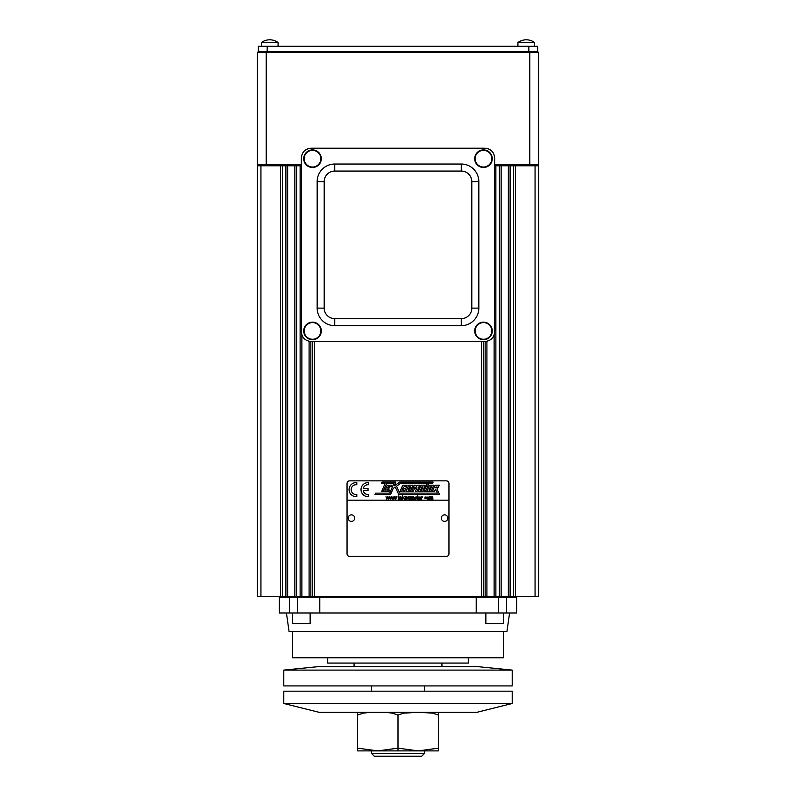 <?xml version="1.0" encoding="UTF-8"?>
<svg xmlns="http://www.w3.org/2000/svg" width="796" height="796" viewBox="0 0 796 796"><rect width="100%" height="100%" fill="white"/><g stroke="black" fill="none" stroke-linecap="round" stroke-linejoin="round"><path stroke-width="1.19" d="M483.49 167.041A8.348 8.348 0 0 0 491.829 158.693A8.348 8.348 0 0 0 483.49 150.344A8.348 8.348 0 0 0 475.142 158.693A8.348 8.348 0 0 0 483.49 167.041M312.51 339.275A8.348 8.348 0 0 0 320.858 330.927A8.348 8.348 0 0 0 312.51 322.579A8.348 8.348 0 0 0 304.171 330.927A8.348 8.348 0 0 0 312.51 339.275M483.49 339.275A8.348 8.348 0 0 0 491.829 330.927A8.348 8.348 0 0 0 483.49 322.579A8.348 8.348 0 0 0 475.142 330.927A8.348 8.348 0 0 0 483.49 339.275M312.51 167.041A8.348 8.348 0 0 0 320.858 158.693A8.348 8.348 0 0 0 312.51 150.344A8.348 8.348 0 0 0 304.171 158.693A8.348 8.348 0 0 0 312.51 167.041M474.705 158.693A8.786 8.786 0 0 1 487.878 151.081A8.786 8.786 0 0 1 487.878 166.294A8.786 8.786 0 0 1 474.705 158.693M303.724 330.927A8.786 8.786 0 0 1 316.907 323.315A8.786 8.786 0 0 1 316.907 338.539A8.786 8.786 0 0 1 303.724 330.927M461.262 164.036L334.738 164.036A17.572 17.572 0 0 0 317.166 181.607L317.166 308.122A17.572 17.572 0 0 0 334.738 325.693L461.262 325.693A17.572 17.572 0 0 0 478.834 308.122L478.834 181.607A17.572 17.572 0 0 0 461.262 164.036L461.262 171.06A10.547 10.547 0 0 1 471.799 181.607L471.799 308.122A10.547 10.547 0 0 1 461.262 318.659L334.738 318.659A10.547 10.547 0 0 1 324.201 308.122L324.201 181.607A10.547 10.547 0 0 1 334.738 171.06L461.262 171.06M461.262 318.659L461.262 325.693L334.738 325.693L334.738 318.659M474.705 330.927A8.786 8.786 0 0 1 487.878 323.315A8.786 8.786 0 0 1 487.878 338.539A8.786 8.786 0 0 1 474.705 330.927M303.724 158.693A8.786 8.786 0 0 1 316.907 151.081A8.786 8.786 0 0 1 316.907 166.294A8.786 8.786 0 0 1 303.724 158.693M311.017 148.215L484.983 148.215C490.843 148.802 494.057 152.026 494.644 157.887L494.644 331.842C494.057 337.703 490.843 340.927 484.983 341.504L311.017 341.504C305.157 340.927 301.943 337.703 301.356 331.842L301.356 157.887C301.943 152.026 305.157 148.802 311.017 148.215M280.62 165.787L280.62 596.294L257.426 596.294L257.426 165.787L301.356 165.787M301.356 164.911L257.426 164.911L257.426 52.456L266.212 52.456L266.212 165.787M512.216 691.187L283.784 691.187L283.784 703.485L512.216 703.485L512.216 691.187M512.216 703.485L477.073 712.271L318.927 712.271L283.784 703.485M357.583 715.047L357.583 750.897L438.417 750.897L438.417 715.047L432.646 713.136L418.208 712.311L403.771 713.136L398 715.047L392.229 713.136L387.393 712.539L368.19 712.539L363.354 713.136L357.583 715.047L357.583 712.311L358.459 712.271M357.583 748.15L377.792 750.897L398 748.15L418.208 750.897L438.417 748.15M437.541 712.271L438.417 712.311L438.417 715.047M398 715.047L398 748.15M424.358 685.913L424.358 691.187M444.566 514.843A3.264 3.264 0 0 1 447.83 518.106A3.264 3.264 0 0 1 444.566 521.36A3.264 3.264 0 0 1 441.302 518.106A3.264 3.264 0 0 1 444.566 514.843M351.434 514.843A3.264 3.264 0 0 1 354.698 518.106A3.264 3.264 0 0 1 351.434 521.36A3.264 3.264 0 0 1 348.17 518.106A3.264 3.264 0 0 1 351.434 514.843M347.046 500.177L448.954 500.177L448.954 553.777A2.637 2.637 0 0 1 446.327 556.414L349.673 556.414A2.637 2.637 0 0 1 347.046 553.777L347.046 483.49A2.637 2.637 0 0 1 349.673 480.854L446.327 480.854A2.637 2.637 0 0 1 448.954 483.49L448.954 500.177M426.606 497.45C428.407 496.644 429.134 497.052 428.785 498.694C427.79 499.759 427.064 499.351 426.606 497.45M418.417 497.45C423.034 495.301 419.412 502.565 418.417 497.45M414.378 497.301C419.89 495.988 414.189 502.425 414.378 497.301M407.562 497.291C408.696 496.366 409.452 496.495 409.811 497.679C409.572 499.818 408.826 499.689 407.562 497.291M404.418 496.694L403.443 497.639L404.517 499.241L403.134 497.938L402.398 499.241L402.398 495.729L402.836 497.729L404.418 496.694M398.816 496.873C398.786 500.644 398.796 498.067 399.393 498.823M399.463 499.201C398.697 499.988 398.338 499.211 398.378 496.873M398.378 498.515L398.07 496.694L398.816 495.808L398.816 497.032M395.592 498.654L396.587 496.694L395.791 499.241L394.846 497.281L393.881 499.241L393.095 496.694L394.1 498.714M395.105 497.719L394.846 497.122M394.06 498.863L394.677 496.545M394.627 496.744L395.174 497.072M395.045 496.545L395.612 498.813M388.508 498.654L389.503 496.694L388.707 499.241L387.751 497.281L386.786 499.241L386.01 496.694L387.005 498.714M388.01 497.719L387.751 497.122M386.975 498.863L387.592 496.545M387.95 496.545L388.518 498.813M414.995 487.281L413.243 491.401L411.751 491.401L414.398 485.172L415.89 485.172L416.248 486.306L418.039 485.172L419.691 485.172L417.044 491.401L415.393 491.401L416.955 487.719L415.761 488.545L414.995 487.281M408.656 485.172L406.01 491.401L410.358 491.401L413.005 485.172L408.656 485.172M382.05 482.077L381.423 483.54L385.065 483.54L381.722 491.401L383.234 491.401L386.577 483.54L393.811 483.54L389.741 493.132L375.553 493.132L374.956 494.545L390.567 494.545L393.154 488.485L395.254 487.062L398.766 494.545L439.531 494.555L437.044 489.381L439.422 485.172L435.133 485.172L432.487 491.401L434.089 491.401L435.482 489.351L437.372 493.122L399.801 493.122L396.557 486.197L400.298 483.54L427.333 483.54L423.999 491.401L425.542 491.401L428.875 483.54L432.437 483.58L433.124 482.087L399.721 482.087L394.269 485.858L395.861 482.077L382.05 482.077M391.722 485.172L387.344 485.172L384.697 491.401L389.075 491.401L389.642 490.057L386.747 490.038L387.174 489.072L388.647 489.072L389.224 487.719L387.791 487.719L388.329 486.645L391.085 486.645L391.722 485.172M403.413 487.132L401.592 491.401L400.099 491.401L402.746 485.172L404.239 485.172L404.955 486.704L405.612 485.172L407.164 485.172L404.517 491.401L402.965 491.401L404.149 488.615L403.413 487.132M421.004 485.172L418.358 491.401L422.686 491.401L425.333 485.172L421.004 485.172M433.77 485.172L431.124 491.401L426.895 491.401L429.532 485.172L433.77 485.172M392.05 498.654L393.045 496.694L392.249 499.241L391.304 497.281L390.339 499.241L389.552 496.694L390.557 498.714M391.552 497.719L391.304 497.122M390.518 498.863L391.135 496.545M391.085 496.744L391.612 496.993M391.503 496.545L392.07 498.813M401.871 498.475L399.98 498.077L401.373 498.565M399.97 497.918C400.06 499.092 400.567 499.211 401.483 498.266M405.254 497.062L405.303 498.764M405.184 497.192C405.721 497.002 407.403 494.983 406.945 499.4M406.945 498.216L406.507 499.241L406.507 497.798M406.507 499.4C407.283 498.187 404.955 494.823 405.303 499.4M410.627 497.182L412.248 497.231M412.109 497.221C413.393 495.938 413.95 496.664 413.771 499.4M413.771 498.236L413.343 499.241M413.343 499.4C413.413 495.003 412.965 497.888 412.686 497.052L412.258 499.4M412.348 497.321L411.83 499.241M411.83 499.4L411.661 497.082C411.184 497.759 410.756 495.241 410.746 499.4M410.746 499.241L410.318 496.694L412.199 497.082M417.641 496.873C417.621 500.644 417.631 498.067 418.228 498.823M418.288 499.201C417.393 499.908 417.024 499.132 417.213 496.873M417.213 498.505L416.895 496.694L417.641 495.808L417.641 497.032M421.661 498.624L421.223 499.241L421.223 496.694L422.417 497.152M421.562 497.221L422.746 496.863M422.596 497.251C421.81 496.833 421.502 497.55 421.661 499.4M426.328 498.366L425.9 498.306C424.278 498.206 424.268 497.938 425.86 497.51L425.83 497.391M429.74 497.182L431.362 497.231M431.223 497.221C432.377 495.868 432.934 496.595 432.875 499.4M432.875 498.236L432.447 499.241M432.447 499.4C432.517 495.003 432.069 497.888 431.79 497.052L431.372 499.4M431.452 497.321L430.935 499.241M430.935 499.4L430.775 497.082C430.298 497.759 429.87 495.241 429.85 499.4M429.85 499.241L429.422 496.694L431.303 497.082M363.235 488.585A4.915 4.915 0 0 1 368.747 484.764L368.747 482.645A7.025 7.025 0 0 0 361.016 489.639A7.025 7.025 0 0 0 368.747 496.634L368.747 494.505A4.915 4.915 0 0 1 363.235 490.694L368.041 490.694L368.041 488.585L363.235 488.585M356.797 482.645A7.025 7.025 0 0 0 349.066 489.639A7.025 7.025 0 0 0 356.797 496.634L356.797 494.505A4.915 4.915 0 0 1 351.175 489.639A4.915 4.915 0 0 1 356.797 484.764L356.797 482.645M435.541 487.888L435.939 486.963L437.103 486.963L436.705 487.888L435.541 487.888M408.119 490.047L409.482 486.853L410.766 486.853L409.413 490.047L408.119 490.047M420.517 490.047L421.88 486.853L423.034 486.853L421.681 490.047L420.517 490.047M430.318 486.853L431.551 486.853L430.198 490.047L428.954 490.047L430.318 486.853M401.831 498.614L401.293 499.191M400.856 499.301L400.328 499.241M399.881 498.973L399.592 498.455M399.562 498.276L399.552 497.779M399.562 497.679L399.99 496.873M400.378 496.684L400.876 496.644M401.443 497.719L400 497.719L401.443 497.719M405.293 497.012L406.119 496.644M405.93 497.012L405.393 497.321M408.627 498.943C411.293 496.803 405.97 496.833 408.627 498.943M408.627 496.644L409.452 496.943M409.811 497.699L409.711 498.624M411.83 498.585L411.83 497.888M410.796 497.48L410.746 497.978M415.452 498.943C418.109 496.803 412.786 496.833 415.452 498.943M419.542 498.943C422.208 496.803 416.885 496.833 419.542 498.943M420.378 498.983L419.582 499.301M418.397 497.54L418.626 497.042M422.368 497.132L421.84 497.221M425.552 497.052L424.974 497.052M427.741 498.943C430.407 496.803 425.074 496.833 427.741 498.943M428.576 498.983L427.78 499.301M426.586 497.54L426.815 497.042M430.935 498.585L430.935 497.888M429.9 497.48L429.85 497.978M494.644 165.787L538.574 165.787L538.574 596.294L280.62 596.294M260.939 596.294L260.939 165.787M282.381 165.787L282.381 596.294M285.893 165.787L285.893 596.294M296.61 165.787L296.61 596.294M300.122 165.787L300.122 596.294M310.848 341.504L310.848 596.294M485.152 341.504L485.152 596.294M495.878 165.787L495.878 596.294M499.39 165.787L499.39 596.294M510.107 165.787L510.107 596.294M513.619 165.787L513.619 596.294M535.061 165.787L535.061 596.294M468.287 657.794L468.287 663.068L327.713 663.068L327.713 657.794M515.728 596.294L516.614 597.179L476.207 597.179L476.207 612.99L319.793 612.99L319.793 597.179L476.207 597.179L475.869 596.294M476.207 612.99L516.614 612.99L516.614 597.179M290.371 596.294L289.495 597.179L279.386 597.179L279.386 612.99L289.495 612.99L289.495 597.179L319.793 597.179L320.131 596.294M503.43 631.437L503.43 657.794L292.57 657.794L292.57 631.437M509.579 612.99L506.943 631.437L289.057 631.437L286.421 612.99M319.793 612.99L289.495 612.99M506.505 612.99L506.505 597.179L505.629 596.294M512.216 685.913L283.784 685.913L283.784 670.103L512.216 670.103L512.216 685.913M512.216 670.103L477.073 666.58L318.927 666.58L283.784 670.103M354.071 663.068L354.071 666.58M494.644 164.911L538.574 164.911L538.574 52.456L537.698 51.571L258.302 51.571L257.426 52.456M538.574 52.456L266.212 52.456L266.212 51.571M537.698 165.787L538.574 164.911M258.302 165.787L257.426 164.911M258.392 51.571L258.392 46.297L528.823 46.297L528.823 51.571M528.823 46.297L537.608 46.297L537.608 51.571M261.377 46.297L261.377 42.546L278.073 42.546A14.059 14.059 0 0 0 261.377 42.546A14.059 14.059 0 0 1 278.073 42.546L278.073 46.297M517.927 42.546L534.623 42.546A14.059 14.059 0 0 0 517.927 42.546L517.927 46.297M485.858 612.99L485.858 623.537L503.43 623.537L503.43 612.99M292.57 612.99L292.57 623.537L310.142 623.537L310.142 612.99M371.642 750.927L371.642 753.563L424.358 753.563L424.358 750.927M371.642 753.563L374.279 756.2L421.721 756.2L424.358 753.563M398 750.817L398 721.057M478.834 181.607L471.799 181.607M334.738 164.036L334.738 171.06M317.166 181.607L324.201 181.607M317.166 308.122L324.201 308.122M478.834 308.122L471.799 308.122M287.645 165.787L287.645 596.294M294.858 165.787L294.858 596.294M301.883 334.987L301.883 596.294M309.087 341.315L309.087 596.294M486.913 341.315L486.913 596.294M494.117 334.987L494.117 596.294M501.142 165.787L501.142 596.294M508.355 165.787L508.355 596.294M515.38 165.787L515.38 596.294M481.64 341.504L481.64 596.294M314.36 341.504L314.36 596.294M297.405 612.99L297.405 596.294M498.595 612.99L498.595 596.294M529.788 51.571L529.788 165.787M267.177 46.297L267.177 51.571M371.642 685.913L371.642 691.187M483.401 341.504L483.401 596.294M312.599 341.504L312.599 596.294M280.272 596.294L279.386 597.179M441.929 663.068L441.929 666.58M534.623 46.297L534.623 42.546"/></g></svg>
